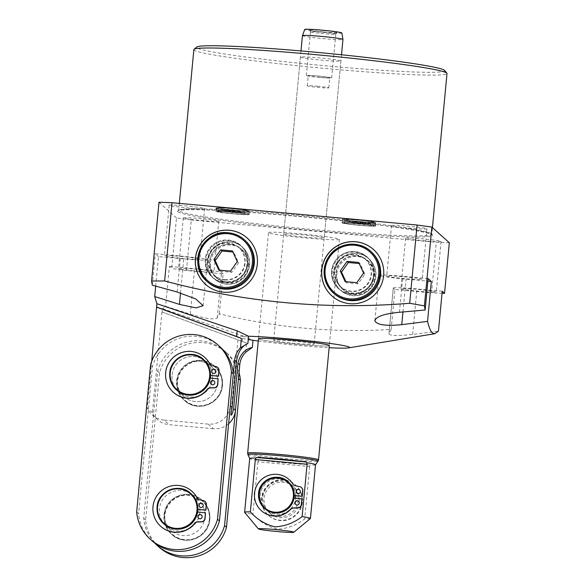 <?xml version="1.0" encoding="UTF-8"?>
<svg xmlns="http://www.w3.org/2000/svg" width="586" height="586" viewBox="0 0 586 586"><rect width="100%" height="100%" fill="white"/><g stroke="black" fill="none" stroke-linecap="round" stroke-linejoin="round"><path stroke-width="0.44" stroke-dasharray="2.93 2.2" d="M283.727 234.158A20.342 1.026 -174.6 0 0 304.537 237.088A20.342 1.026 -174.6 0 0 324.19 237.916A20.342 1.026 -174.6 0 0 324.153 237.843A20.342 1.026 -174.6 0 0 303.343 234.913A20.342 1.026 -174.6 0 0 283.69 234.085A20.342 1.026 -174.6 0 0 283.727 234.158M300.457 57.186A20.342 1.026 -174.6 0 0 321.26 60.116A20.342 1.026 -174.6 0 0 340.92 60.944A20.342 1.026 -174.6 0 0 340.876 60.871A20.342 1.026 -174.6 0 0 320.073 57.941A20.342 1.026 -174.6 0 0 300.42 57.113A20.342 1.026 -174.6 0 0 300.457 57.186M258.536 338.964A35.6 1.795 -174.6 0 0 294.941 344.085A35.6 1.795 -174.6 0 0 329.339 345.535A35.6 1.795 -174.6 0 1 296.15 344.194A35.6 1.795 -174.6 0 1 258.463 338.833L268.498 232.649A35.6 1.795 -174.6 0 0 268.571 232.781A35.6 1.795 -174.6 0 0 304.976 237.901A35.6 1.795 -174.6 0 0 339.382 239.352A35.6 1.795 -174.6 0 0 339.309 239.22A35.6 1.795 -174.6 0 0 302.903 234.1A35.6 1.795 -174.6 0 0 268.498 232.649M248.574 336.261A55.941 2.82 -174.6 0 0 238.209 336.921A55.941 2.82 -174.6 0 0 238.326 337.118A55.941 2.82 -174.6 0 0 248.266 339.506M217.64 383.2A20.342 20.268 -48.1 0 0 190.054 362.47A20.342 20.268 -48.1 0 0 183.85 396.51A20.342 20.268 -48.1 0 0 217.64 383.2A20.342 20.268 -48.1 0 0 190.054 362.47A20.342 20.268 -48.1 0 0 183.85 396.51A20.342 20.268 -48.1 0 0 217.64 383.2M172.086 374.923A20.342 20.268 131.9 0 1 205.876 361.621A20.342 20.268 131.9 0 1 199.672 395.66A20.342 20.268 131.9 0 1 172.086 374.923A20.342 20.268 131.9 0 1 205.876 361.621A20.342 20.268 131.9 0 1 199.672 395.66A20.342 20.268 131.9 0 1 172.086 374.923M375.707 223.698A16.782 0.85 5.4 0 1 375.743 223.757A16.782 0.85 5.4 0 1 359.526 223.076A16.782 0.85 5.4 0 1 342.363 220.658A16.782 0.85 5.4 0 1 342.327 220.6A16.782 0.85 5.4 0 1 358.544 221.281A16.782 0.85 5.4 0 1 375.707 223.698M371.575 225.617A12.841 0.645 5.4 0 1 359.628 225.178A12.841 0.645 5.4 0 1 346.062 223.288A12.841 0.645 5.4 0 1 358.009 223.727A12.841 0.645 5.4 0 1 371.575 225.617M342.48 219.398A16.782 0.85 -174.6 0 0 359.643 221.808A16.782 0.85 -174.6 0 0 375.86 222.49A16.782 0.85 -174.6 0 0 375.831 222.431A16.782 0.85 -174.6 0 0 358.661 220.014A16.782 0.85 -174.6 0 0 342.444 219.332A16.782 0.85 -174.6 0 0 342.48 219.398M249.394 212.198A16.782 0.85 -174.6 0 0 232.224 209.781A16.782 0.85 -174.6 0 0 216.007 209.099A16.782 0.85 -174.6 0 0 216.044 209.158A16.782 0.85 -174.6 0 0 233.206 211.575A16.782 0.85 -174.6 0 0 249.424 212.257A16.782 0.85 -174.6 0 0 249.394 212.198M245.263 214.11A12.841 0.645 -174.6 0 0 231.69 212.227A12.841 0.645 -174.6 0 0 219.743 211.788A12.841 0.645 -174.6 0 0 233.309 213.678A12.841 0.645 -174.6 0 0 245.263 214.11M249.511 210.931A16.782 0.85 5.4 0 1 249.541 210.989A16.782 0.85 5.4 0 1 233.323 210.308A16.782 0.85 5.4 0 1 216.161 207.891A16.782 0.85 5.4 0 1 216.131 207.832A16.782 0.85 5.4 0 1 232.349 208.513A16.782 0.85 5.4 0 1 249.511 210.931M373.831 274.709A21.184 21.103 -48.1 0 0 345.103 253.115A21.184 21.103 -48.1 0 0 338.642 288.561A21.184 21.103 -48.1 0 0 373.831 274.709M333.808 272.739A21.184 21.103 131.9 0 1 368.997 258.88A21.184 21.103 131.9 0 1 362.536 294.326A21.184 21.103 131.9 0 1 333.808 272.739M373.802 276.38A19.067 19.001 -48.1 0 0 347.945 256.939A19.067 19.001 -48.1 0 0 342.129 288.854A19.067 19.001 -48.1 0 0 373.802 276.38M336.869 273.787A19.067 19.001 131.9 0 1 368.55 261.319A19.067 19.001 131.9 0 1 362.734 293.227A19.067 19.001 131.9 0 1 336.869 273.787M373.993 274.717A21.36 21.279 131.9 0 1 350.765 294.018A21.36 21.279 131.9 0 1 331.551 270.849A21.36 21.279 131.9 0 1 354.779 251.548A21.36 21.279 131.9 0 1 373.993 274.717M373.524 249.555A31.146 31.036 131.9 0 1 373.568 249.592A31.146 31.036 131.9 0 1 364.067 301.717A31.146 31.036 131.9 0 1 331.976 295.974A31.146 31.036 131.9 0 1 331.94 295.937M247.512 263.209A21.184 21.103 -48.1 0 0 218.783 241.615A21.184 21.103 -48.1 0 0 212.322 277.061A21.184 21.103 -48.1 0 0 247.512 263.209M249.585 265.07A21.184 21.103 -48.1 0 0 220.856 243.476A21.184 21.103 -48.1 0 0 214.395 278.921A21.184 21.103 -48.1 0 0 249.585 265.07M209.59 261.422A19.067 19.001 131.9 0 1 241.271 248.955A19.067 19.001 131.9 0 1 235.455 280.862A19.067 19.001 131.9 0 1 209.59 261.422M248.449 265.736A19.067 19.001 -48.1 0 0 222.585 246.303A19.067 19.001 -48.1 0 0 216.769 278.211A19.067 19.001 -48.1 0 0 248.449 265.736M247.673 263.217A21.36 21.279 -48.1 0 0 228.459 240.048A21.36 21.279 -48.1 0 0 205.232 259.349A21.36 21.279 -48.1 0 0 224.445 282.518A21.36 21.279 -48.1 0 0 247.673 263.217M205.62 284.437A31.146 31.036 -48.1 0 0 205.664 284.474A31.146 31.036 -48.1 0 0 257.401 264.103A31.146 31.036 -48.1 0 0 247.248 238.092A31.146 31.036 -48.1 0 0 247.211 238.055M428.117 278.577L402.853 276.277A25.425 1.282 -174.6 0 0 379.142 275.325A25.425 1.282 -174.6 0 0 379.193 275.42A25.425 1.282 -174.6 0 0 406.061 279.156L427.875 281.141M386.775 276.109A17.8 0.901 -174.6 0 0 404.977 278.665A17.8 0.901 -174.6 0 0 422.176 279.39A17.8 0.901 -174.6 0 0 422.14 279.324A17.8 0.901 -174.6 0 0 403.937 276.768A17.8 0.901 -174.6 0 0 386.738 276.043A17.8 0.901 -174.6 0 0 386.775 276.109M426.923 228.767A17.8 0.901 5.4 0 1 426.96 228.826A17.8 0.901 5.4 0 1 409.76 228.108A17.8 0.901 5.4 0 1 391.551 225.544A17.8 0.901 5.4 0 1 391.521 225.478A17.8 0.901 5.4 0 1 408.72 226.203A17.8 0.901 5.4 0 1 426.923 228.767M400.883 288.759A17.8 0.901 -174.6 0 0 419.085 291.323A17.8 0.901 -174.6 0 0 436.292 292.04A17.8 0.901 -174.6 0 0 436.255 291.982A17.8 0.901 -174.6 0 0 418.052 289.418A17.8 0.901 -174.6 0 0 400.846 288.693A17.8 0.901 -174.6 0 0 400.883 288.759M441.031 241.417A17.8 0.901 5.4 0 1 441.068 241.483A17.8 0.901 5.4 0 1 423.868 240.758A17.8 0.901 5.4 0 1 405.666 238.194A17.8 0.901 5.4 0 1 405.629 238.128A17.8 0.901 5.4 0 1 422.828 238.854A17.8 0.901 5.4 0 1 441.031 241.417M444.576 70.423A124.591 6.292 5.4 0 1 327.435 65.976A124.591 6.292 5.4 0 1 196.881 47.759A124.591 6.292 5.4 0 1 196.815 47.005M193.863 49.59A127.133 6.417 -174.6 0 0 194.113 50.052A127.133 6.417 -174.6 0 0 324.139 68.35A127.133 6.417 -174.6 0 0 447.001 73.521M199.826 259.085A17.8 0.901 5.4 0 1 199.863 259.151A17.8 0.901 5.4 0 1 182.664 258.426A17.8 0.901 5.4 0 1 164.454 255.862A17.8 0.901 5.4 0 1 164.424 255.796A17.8 0.901 5.4 0 1 181.623 256.522A17.8 0.901 5.4 0 1 199.826 259.085M204.602 208.521A17.8 0.901 5.4 0 1 204.639 208.587A17.8 0.901 5.4 0 1 187.439 207.862A17.8 0.901 5.4 0 1 169.237 205.298A17.8 0.901 5.4 0 1 169.2 205.239A17.8 0.901 5.4 0 1 186.399 205.957A17.8 0.901 5.4 0 1 204.602 208.521M213.934 271.736A17.8 0.901 5.4 0 1 213.971 271.801A17.8 0.901 5.4 0 1 196.771 271.076A17.8 0.901 5.4 0 1 178.569 268.513A17.8 0.901 5.4 0 1 178.532 268.454A17.8 0.901 5.4 0 1 195.731 269.172A17.8 0.901 5.4 0 1 213.934 271.736M218.717 221.171A17.8 0.901 5.4 0 1 218.754 221.237A17.8 0.901 5.4 0 1 201.547 220.512A17.8 0.901 5.4 0 1 183.345 217.955A17.8 0.901 5.4 0 1 183.308 217.889A17.8 0.901 5.4 0 1 200.515 218.615A17.8 0.901 5.4 0 1 218.717 221.171M228.628 423.715A20.342 20.268 131.9 0 1 213.341 428.71L208.206 424.11A20.342 20.268 -48.1 0 0 230.32 405.812M242.223 341.543L242.758 335.873L162.512 308.727L162.197 312.052L246.523 343L245.637 352.325M242.758 335.873L253.027 340.254M258.258 341.001A55.941 2.82 -174.6 0 0 329.134 347.703M442.232 291.235L416.968 288.935A25.425 1.282 -174.6 0 0 393.257 287.975L388.921 333.822L391.133 329.442C332.943 332.973 275.676 327.757 219.34 313.803L217.216 317.92C214.425 319.919 205.474 318.674 190.347 314.184L165.611 306.324L162.512 308.727M393.257 287.975A25.425 1.282 -174.6 0 0 393.309 288.07L389.001 333.566C389.243 335.837 397.132 336.122 412.669 334.423L438.453 331.171M219.34 313.803L223.12 273.867L186.487 270.527L191.263 219.962L176.489 217.911L171.713 268.476L169.383 266.388L165.611 306.324M159.011 202.236L176.489 217.911M449.33 242.75L436.321 242.282L431.538 292.839L442.042 293.227M191.263 219.962L436.321 242.282M391.133 329.442L394.913 289.506L431.538 292.839M162.197 312.052L246.523 343M213.341 428.71L169.127 424.682A20.342 20.268 131.9 0 1 152.426 412.639L161.956 311.833M152.426 412.639L147.298 408.039A20.342 20.268 -48.1 0 0 163.999 420.081L169.127 424.682M151.715 361.284L147.298 408.039M155.693 286.129L158.484 256.609L183.748 258.909A25.425 1.282 -174.6 0 0 207.459 259.869A25.425 1.282 -174.6 0 0 180.539 256.038L155.275 253.738L158.484 256.609M152.301 285.17L155.275 253.738M186.487 270.527L171.713 268.476M223.12 273.867L221.515 272.424A25.425 1.282 -174.6 0 0 194.647 268.688L169.383 266.388M393.309 288.07L394.913 289.506M208.206 424.11L163.999 420.081M375.611 224.709A16.782 0.85 5.4 0 1 375.648 224.768A16.782 0.85 5.4 0 1 359.43 224.086A16.782 0.85 5.4 0 1 342.268 221.669A16.782 0.85 5.4 0 1 342.231 221.611A16.782 0.85 5.4 0 1 358.449 222.292A16.782 0.85 5.4 0 1 375.611 224.709M342.143 222.936A16.782 0.85 -174.6 0 0 359.306 225.346A16.782 0.85 -174.6 0 0 375.523 226.035A16.782 0.85 -174.6 0 0 375.494 225.969A16.782 0.85 -174.6 0 0 358.332 223.559A16.782 0.85 -174.6 0 0 342.114 222.87A16.782 0.85 -174.6 0 0 342.143 222.936M374.227 225.859A15.507 0.784 5.4 0 1 359.797 225.332A15.507 0.784 5.4 0 1 343.411 223.054A15.507 0.784 5.4 0 1 357.841 223.574A15.507 0.784 5.4 0 1 374.227 225.859M215.948 210.169A16.782 0.85 -174.6 0 0 233.111 212.586A16.782 0.85 -174.6 0 0 249.328 213.267A16.782 0.85 -174.6 0 0 249.299 213.209A16.782 0.85 -174.6 0 0 232.129 210.792A16.782 0.85 -174.6 0 0 215.912 210.11A16.782 0.85 -174.6 0 0 215.948 210.169M249.175 214.469A16.782 0.85 5.4 0 1 249.211 214.535A16.782 0.85 5.4 0 1 232.994 213.846A16.782 0.85 5.4 0 1 215.831 211.436A16.782 0.85 5.4 0 1 215.795 211.37A16.782 0.85 5.4 0 1 232.012 212.059A16.782 0.85 5.4 0 1 249.175 214.469M217.091 211.546A15.507 0.784 5.4 0 1 231.521 212.073A15.507 0.784 5.4 0 1 247.915 214.351A15.507 0.784 5.4 0 1 233.477 213.831A15.507 0.784 5.4 0 1 217.091 211.546M341.85 32.955A18.635 0.938 5.4 0 1 324.476 32.274A18.635 0.938 5.4 0 1 304.742 29.454M302.449 35.621A20.342 1.026 -174.6 0 0 323.985 38.691A20.342 1.026 -174.6 0 0 342.949 39.452M319.678 77.337A10.804 0.542 -174.6 0 0 329.757 77.74A10.804 0.542 -174.6 0 0 318.315 76.114A10.804 0.542 -174.6 0 0 308.236 75.711A10.804 0.542 -174.6 0 0 319.678 77.337M317.356 86.223A10.804 0.542 5.4 0 1 328.797 87.856A10.804 0.542 5.4 0 1 318.718 87.446A10.804 0.542 5.4 0 1 307.284 85.82A10.804 0.542 5.4 0 1 317.356 86.223M322.329 32.274A12.716 0.645 5.4 0 1 335.785 34.186A12.716 0.645 5.4 0 1 335.778 34.208A12.716 0.645 5.4 0 1 323.933 33.71A12.716 0.645 5.4 0 1 310.477 31.812A12.716 0.645 5.4 0 1 310.47 31.791A12.716 0.645 5.4 0 1 322.329 32.274M318.191 76.004A12.716 0.645 5.4 0 1 331.654 77.923A12.716 0.645 5.4 0 1 319.795 77.44A12.716 0.645 5.4 0 1 306.339 75.528A12.716 0.645 5.4 0 1 318.191 76.004M324.161 31.996A13.742 0.696 -174.6 0 0 336.972 32.53A13.742 0.696 -174.6 0 0 322.432 30.443A13.742 0.696 -174.6 0 0 309.62 29.945A13.742 0.696 -174.6 0 0 324.161 31.996M295.183 343.33A20.342 1.026 5.4 0 1 273.655 340.268A20.342 1.026 5.4 0 1 292.619 341.03A20.342 1.026 5.4 0 1 314.155 344.099A20.342 1.026 5.4 0 1 295.183 343.33M288.363 481.97A17.8 17.734 -48.1 0 0 258.792 493.61A17.8 17.734 -48.1 0 0 264.594 508.472M296.875 493.141A2.161 2.154 -48.1 0 0 300.545 491.8A2.161 2.154 -48.1 0 0 299.761 489.925M295.805 504.517A2.161 2.154 -48.1 0 0 299.468 503.176A2.161 2.154 -48.1 0 0 298.684 501.308M302.413 502.195A20.342 20.268 131.9 0 1 268.622 515.497A20.342 20.268 131.9 0 1 274.827 481.458A20.342 20.268 131.9 0 1 302.413 502.195M301.98 501.806A20.342 20.268 131.9 0 1 268.19 515.109A20.342 20.268 131.9 0 1 274.395 481.069A20.342 20.268 131.9 0 1 301.98 501.806M295.674 495.741A17.8 17.734 -48.1 0 0 271.465 479.978A17.8 17.734 -48.1 0 0 266.037 509.769A17.8 17.734 -48.1 0 0 295.586 498.312M294.165 498.188A17.8 17.734 131.9 0 1 264.755 508.619A17.8 17.734 131.9 0 1 270.183 478.828A17.8 17.734 131.9 0 1 294.399 495.624M299.453 501.572A17.8 17.734 131.9 0 1 269.89 513.219A17.8 17.734 131.9 0 1 275.317 483.435A17.8 17.734 131.9 0 1 299.453 501.572M298.171 500.422A17.8 17.734 131.9 0 1 268.608 512.069A17.8 17.734 131.9 0 1 274.036 482.285A17.8 17.734 131.9 0 1 298.171 500.422M284.774 462.896A33.395 1.685 5.4 0 1 259.452 460.025L308.712 464.515A33.395 1.685 5.4 0 1 284.774 462.896M258.529 460.464L257.877 461.819L309.65 466.537L308.712 464.515L259.452 460.025L258.529 460.464A33.058 1.67 5.4 0 1 249.717 458.53A33.058 1.67 5.4 0 1 249.709 458.479M310.39 518.551A33.058 1.67 5.4 0 1 304.705 518.866C296.633 525.159 287.609 528.587 277.618 529.151C267.853 526.748 259.62 521.745 252.925 514.156A33.058 1.67 5.4 0 1 244.655 512.34M302.032 499.03L293.388 498.247A17.038 16.972 131.9 0 1 265.268 508.047A17.038 16.972 131.9 0 1 264 484.029A17.038 16.972 131.9 0 1 293.637 495.558L294.238 495.61M257.877 461.819L252.925 514.156M309.65 466.537L304.705 518.866M315.524 464.705A33.058 1.67 5.4 0 1 315.502 464.749A33.058 1.67 5.4 0 1 309.342 465.094M289.308 479.729A20.847 20.774 -48.1 0 0 259.92 481.377A20.847 20.774 -48.1 0 0 261.466 510.772M301.556 487.669A3.816 3.802 -48.1 0 0 299.798 486.776L295.498 485.889A3.816 3.802 131.9 0 1 293.659 484.922M293.989 498.166L293.388 498.247M293.227 498.1A17.038 16.972 131.9 0 1 265.106 507.901A17.038 16.972 131.9 0 1 263.839 483.89A17.038 16.972 131.9 0 1 293.476 495.412L293.637 495.558M293.476 495.412L294.238 495.485M199.716 506.971A2.161 2.154 -48.1 0 0 203.379 505.63A2.161 2.154 -48.1 0 0 202.595 503.755M198.639 518.346A2.161 2.154 -48.1 0 0 202.309 517.006A2.161 2.154 -48.1 0 0 201.518 515.131M209.422 519.152A22.883 22.803 131.9 0 1 171.412 534.117A22.883 22.803 131.9 0 1 178.386 495.822A22.883 22.803 131.9 0 1 209.422 519.152M164.549 513.512A20.342 20.268 -48.1 0 0 192.135 534.249A20.342 20.268 -48.1 0 0 198.339 500.21A20.342 20.268 -48.1 0 0 164.549 513.512M199.841 512.596A20.342 20.268 131.9 0 1 166.05 525.898A20.342 20.268 131.9 0 1 172.255 491.859A20.342 20.268 131.9 0 1 199.841 512.596M212.381 372.974A2.161 2.154 -48.1 0 0 216.051 371.641A2.161 2.154 -48.1 0 0 215.26 369.766M211.304 384.357A2.161 2.154 -48.1 0 0 214.974 383.017A2.161 2.154 -48.1 0 0 214.183 381.142M222.087 385.156A22.883 22.803 131.9 0 1 184.077 400.128A22.883 22.803 131.9 0 1 191.058 361.833A22.883 22.803 131.9 0 1 222.087 385.156M176.635 390.042A20.342 20.268 131.9 0 1 182.839 356.002A20.342 20.268 131.9 0 1 203.796 359.745M218.292 378.937L210.249 378.073M163.97 524.03A20.342 20.268 131.9 0 1 170.167 489.991A20.342 20.268 131.9 0 1 191.124 493.742M205.62 512.926L197.585 512.069M204.778 357.46A23.455 23.374 -48.1 0 0 171.72 359.321A23.455 23.374 -48.1 0 0 173.463 392.386M217.816 367.569A3.816 3.802 -48.1 0 0 216.058 366.682L212.447 365.935A3.816 3.802 131.9 0 1 210.601 364.968M192.113 491.449A23.455 23.374 -48.1 0 0 159.055 493.309A23.455 23.374 -48.1 0 0 160.791 526.382M205.151 501.565A3.816 3.802 -48.1 0 0 203.386 500.671L199.782 499.924A3.816 3.802 131.9 0 1 197.936 498.964M239.029 372.557A41.32 41.167 -48.1 0 0 159.553 372.864L145.643 519.943A41.32 41.167 -48.1 0 0 159.165 547.214M136.67 511.893L138.589 513.622A41.32 41.167 -48.1 0 0 152.104 540.885M219.823 346.634A41.32 41.167 -48.1 0 0 152.492 366.536L138.589 513.622M150.573 364.807L152.492 366.536M238.465 378.497A41.32 41.167 -48.1 0 0 157.627 371.136L143.724 518.222A41.32 41.167 -48.1 0 0 154.77 543.076M143.724 518.222L145.643 519.943M157.627 371.136L159.553 372.864M339.536 263.781A18.642 18.576 131.9 0 1 365.474 259.298A18.642 18.576 131.9 0 1 369.861 285.236A18.642 18.576 131.9 0 1 343.916 289.718A18.642 18.576 131.9 0 1 339.536 263.781M371.766 286.554A21.184 21.103 -48.1 0 0 368.675 258.594A21.184 21.103 -48.1 0 0 337.302 262.176A21.184 21.103 -48.1 0 0 340.393 290.136A21.184 21.103 -48.1 0 0 371.766 286.554M370.513 285.433A21.184 21.103 -48.1 0 0 367.422 257.466A21.184 21.103 -48.1 0 0 336.049 261.048A21.184 21.103 -48.1 0 0 339.14 289.015A21.184 21.103 -48.1 0 0 370.513 285.433M338.115 262.477A18.437 18.371 -48.1 0 0 340.803 286.81A18.437 18.371 -48.1 0 0 368.103 283.697A18.437 18.371 -48.1 0 0 365.415 259.364A18.437 18.371 -48.1 0 0 338.115 262.477M337.778 262.176A18.437 18.371 131.9 0 1 365.078 259.056A18.437 18.371 131.9 0 1 367.766 283.39A18.437 18.371 131.9 0 1 340.466 286.51A18.437 18.371 131.9 0 1 337.778 262.176M371.443 251.958A27.967 27.872 -48.1 0 0 330.021 256.69A27.967 27.872 -48.1 0 0 334.101 293.608M345.923 281.676L346.414 282.752L358.083 283.814L364.873 274.233L359.994 263.59L359.203 263.517M359.994 263.59L358.713 262.44M364.873 274.233L363.591 273.083M358.083 283.814L356.801 282.664M346.414 282.752L345.132 281.602M226.628 281.544A18.642 18.576 131.9 0 1 209.861 261.319A18.642 18.576 131.9 0 1 230.13 244.472A18.642 18.576 131.9 0 1 246.896 264.696A18.642 18.576 131.9 0 1 226.628 281.544M230.21 241.798A21.184 21.103 -48.1 0 0 214.08 278.636A21.184 21.103 -48.1 0 0 247.578 271.296A21.184 21.103 -48.1 0 0 230.21 241.798M228.958 240.678A21.184 21.103 -48.1 0 0 212.821 277.508A21.184 21.103 -48.1 0 0 246.325 270.168A21.184 21.103 -48.1 0 0 228.958 240.678M225.061 279.91A18.437 18.371 -48.1 0 0 239.095 247.856A18.437 18.371 -48.1 0 0 209.942 254.251A18.437 18.371 -48.1 0 0 225.061 279.91M224.724 279.61A18.437 18.371 131.9 0 1 209.605 253.943A18.437 18.371 131.9 0 1 238.758 247.556A18.437 18.371 131.9 0 1 224.724 279.61M245.124 240.458A27.967 27.872 -48.1 0 0 200.895 250.149A27.967 27.872 -48.1 0 0 207.781 282.108M219.604 270.175L220.094 271.252L218.812 270.102M220.094 271.252L231.763 272.314L238.553 262.733L233.675 252.09L232.891 252.017M233.675 252.09L232.393 250.94M238.553 262.733L237.271 261.583M231.763 272.314L230.481 271.164M374.564 222.314A15.507 0.784 5.4 0 1 360.134 221.794A15.507 0.784 5.4 0 1 343.74 219.508A15.507 0.784 5.4 0 1 358.178 220.036A15.507 0.784 5.4 0 1 374.564 222.314M370.088 223.823A11.185 0.564 5.4 0 1 370.11 223.859A11.185 0.564 5.4 0 1 359.299 223.405A11.185 0.564 5.4 0 1 347.857 221.801A11.185 0.564 5.4 0 1 347.835 221.757A11.185 0.564 5.4 0 1 358.647 222.211A11.185 0.564 5.4 0 1 370.088 223.823M347.879 221.545A11.185 0.564 5.4 0 1 347.857 221.501A11.185 0.564 5.4 0 1 358.669 221.962A11.185 0.564 5.4 0 1 370.118 223.566A11.185 0.564 5.4 0 1 370.14 223.61A11.185 0.564 5.4 0 1 359.328 223.156A11.185 0.564 5.4 0 1 347.879 221.545M371.912 222.072A12.841 0.645 5.4 0 1 359.965 221.64A12.841 0.645 5.4 0 1 346.399 219.75A12.841 0.645 5.4 0 1 358.346 220.19A12.841 0.645 5.4 0 1 371.912 222.072M248.244 210.814A15.507 0.784 -174.6 0 0 231.858 208.535A15.507 0.784 -174.6 0 0 217.428 208.008A15.507 0.784 -174.6 0 0 233.814 210.286A15.507 0.784 -174.6 0 0 248.244 210.814M243.776 212.322A11.185 0.564 -174.6 0 0 232.334 210.711A11.185 0.564 -174.6 0 0 221.523 210.257A11.185 0.564 -174.6 0 0 221.545 210.293A11.185 0.564 -174.6 0 0 232.986 211.905A11.185 0.564 -174.6 0 0 243.798 212.359A11.185 0.564 -174.6 0 0 243.776 212.322M221.567 210.044A11.185 0.564 -174.6 0 0 233.008 211.656A11.185 0.564 -174.6 0 0 243.82 212.11A11.185 0.564 -174.6 0 0 243.798 212.066A11.185 0.564 -174.6 0 0 232.356 210.455A11.185 0.564 -174.6 0 0 221.545 210A11.185 0.564 -174.6 0 0 221.567 210.044M245.593 210.572A12.841 0.645 -174.6 0 0 232.027 208.689A12.841 0.645 -174.6 0 0 220.08 208.25A12.841 0.645 -174.6 0 0 233.646 210.14A12.841 0.645 -174.6 0 0 245.593 210.572M399.454 312.257L402.853 276.277M431.545 233.851A127.133 6.417 5.4 0 1 431.801 234.312A127.133 6.417 5.4 0 1 308.939 229.141A127.133 6.417 5.4 0 1 178.913 210.843A127.133 6.417 5.4 0 1 178.664 210.381A127.133 6.417 5.4 0 1 301.519 215.553A127.133 6.417 5.4 0 1 431.545 233.851M177.807 211.766A128.151 6.468 -174.6 0 0 313.217 230.606A128.151 6.468 -174.6 0 0 432.461 234.949A128.151 6.468 -174.6 0 0 297.051 216.109A128.151 6.468 -174.6 0 0 177.807 211.766M180.525 292.963L183.748 258.909M177.14 292.011L180.539 256.038M190.347 314.184L194.647 268.688M217.216 317.92L221.515 272.424M412.669 334.423L416.968 288.935M402.963 311.979L406.061 279.156M247.885 454.538A35.255 1.78 -174.6 0 0 285.199 459.79A35.255 1.78 -174.6 0 0 318.052 461.167M318.535 459.885A35.6 1.795 5.4 0 1 285.338 458.552A35.6 1.795 5.4 0 1 247.651 453.183M164.336 515.358A22.883 22.803 -48.1 0 0 195.372 538.681A22.883 22.803 -48.1 0 0 202.346 500.385A22.883 22.803 -48.1 0 0 164.336 515.358M209.334 519.482A22.378 22.297 131.9 0 1 185 539.706A22.378 22.297 131.9 0 1 164.871 515.431A22.378 22.297 131.9 0 1 189.205 495.207A22.378 22.297 131.9 0 1 209.334 519.482M177.001 381.361A22.883 22.803 -48.1 0 0 208.037 404.692A22.883 22.803 -48.1 0 0 215.018 366.397A22.883 22.803 -48.1 0 0 177.001 381.361M221.999 385.485A22.378 22.297 131.9 0 1 197.665 405.71A22.378 22.297 131.9 0 1 177.536 381.435A22.378 22.297 131.9 0 1 201.87 361.218A22.378 22.297 131.9 0 1 221.999 385.485M340.92 60.944L324.19 237.916M339.382 239.352L329.339 345.535M230.891 414.383L238.209 336.921M205.876 361.621L211.011 366.221L205.876 361.621M342.444 219.332L342.327 220.6C341.814 218.439 345.41 219.223 359.225 220.131L370.015 221.376L375.296 222.636L375.743 223.757L375.86 222.49M370.63 225.2L370.14 223.61L371.275 222.233C370.425 222.753 347.754 220.607 347 219.94L347.835 221.757L346.7 223.134C347.564 222.614 370.235 224.76 370.975 225.427L370.63 225.2M216.131 207.832L216.007 209.099C218.336 207.371 212.989 207.664 225.918 208.052L243.732 209.876L248.977 211.136L249.424 212.257L249.541 210.989M221.523 210.257L220.38 211.634C221.23 211.114 243.901 213.253 244.655 213.927L243.82 212.11L244.955 210.733C244.091 211.253 221.42 209.107 220.68 208.44L221.523 210.257M368.997 258.88L366.924 257.02M368.55 261.319L367.59 260.455M242.685 247.38L240.604 245.519M242.23 249.812L241.271 248.955M374.879 320.447L379.142 275.325M426.96 228.826L422.176 279.39M441.068 241.483L436.292 292.04M179.323 203.379L178.488 210.762C177.668 203.298 431.706 227.068 431.882 234.7L432.431 227.602M204.639 208.587L199.863 259.151M218.754 221.237L213.971 271.801M183.308 217.889L178.532 268.454M169.2 205.239L164.424 255.796M405.629 238.128L400.846 288.693M391.521 225.478L386.738 276.043M203.122 305.716L207.459 259.869M216.769 278.211L215.809 277.346M214.395 278.921L212.322 277.061M343.088 289.711L342.129 288.854M340.715 290.422L338.642 288.561M157.458 419.605L152.331 415.005M178.715 391.909L183.85 396.51L178.715 391.909M300.42 57.113L283.69 234.085M375.523 226.035L375.648 224.768C373.319 226.496 378.666 226.203 365.737 225.808L347.923 223.984L342.678 222.731L342.231 221.611L342.114 222.87M249.211 214.535L249.328 213.267C249.848 215.428 246.245 214.644 232.43 213.736L221.64 212.491L216.366 211.231L215.912 210.11L215.795 211.37M328.797 87.856L329.757 77.74M331.654 77.923L335.785 34.186M335.778 34.208L336.972 32.53M300.999 50.938L273.655 340.268M268.622 515.497L268.19 515.109M266.037 509.769L264.755 508.619M269.89 513.219L268.608 512.069M293.652 486.71L292.37 485.56M289.806 483.26L288.524 482.11M295.784 485.208L295.351 484.82M341.506 54.762L314.155 344.099M310.477 31.812L309.62 29.945M306.339 75.528L310.47 31.791M307.284 85.82L308.236 75.711M201.965 500.041L202.346 500.385C207.854 505.572 210.345 511.937 209.81 519.496C209.004 537.538 184.597 547.148 171.793 534.461L171.412 534.117M171.185 530.498L166.05 525.898M214.63 366.052L215.018 366.397C220.519 371.575 223.01 377.948 222.475 385.507C221.676 403.549 197.262 413.159 184.458 400.472L184.077 400.128M224.951 351.234L226.877 352.955M198.339 500.21L193.212 495.61M368.675 258.594L367.422 257.466M340.393 290.136L339.14 289.015M214.08 278.636L212.821 277.508M242.362 247.094L241.11 245.966"/><path stroke-width="0.88" d="M315.524 464.727L318.052 461.167A35.255 1.78 -174.6 0 0 280.753 455.805A35.255 1.78 -174.6 0 0 247.885 454.538L247.651 453.183A35.6 1.795 5.4 0 1 280.848 454.524A35.6 1.795 5.4 0 1 318.535 459.885L329.339 345.535A35.6 1.795 -174.6 0 0 329.273 345.403A35.6 1.795 -174.6 0 0 292.861 340.283A35.6 1.795 -174.6 0 0 258.463 338.833A35.6 1.795 -174.6 0 0 258.536 338.964M329.134 347.703A55.941 2.82 -174.6 0 0 348.545 347.879A55.941 2.82 -174.6 0 0 349.483 347.242A55.941 2.82 -174.6 0 0 309.196 340.898A55.941 2.82 -174.6 0 0 248.574 336.261L247.893 343.433C241.6 346.194 237.791 352.333 236.451 361.848L232.144 407.358L230.891 414.383M321.743 269.897A31.146 31.036 131.9 0 1 373.487 249.519A31.146 31.036 131.9 0 1 363.987 301.644A31.146 31.036 131.9 0 1 321.743 269.897M331.94 295.937A31.146 31.036 131.9 0 1 341.455 243.864A31.146 31.036 131.9 0 1 373.524 249.555M257.32 264.03A31.146 31.036 -48.1 0 0 215.077 232.276A31.146 31.036 -48.1 0 0 205.583 284.4A31.146 31.036 -48.1 0 0 257.32 264.03M247.211 238.055A31.146 31.036 -48.1 0 0 195.504 258.463A31.146 31.036 -48.1 0 0 205.62 284.437M348.545 347.879L434.775 333.72L432.373 332.929C430.571 331.149 428.967 327.303 427.553 321.392L401.762 324.651C386.057 326.175 377.098 324.93 374.894 320.908L374.879 320.447M374.894 320.908C375.685 316.674 383.867 313.788 399.454 312.257L425.15 310.009L428.117 278.577L431.325 281.456L427.553 321.392M194.054 49.283L196.815 47.005A124.591 6.292 5.4 0 1 320.168 52.667A124.591 6.292 5.4 0 1 444.459 70.298A124.591 6.292 5.4 0 1 444.576 70.423L446.869 73.184A127.133 6.417 -174.6 0 0 446.744 73.06A127.133 6.417 -174.6 0 0 319.919 55.062A127.133 6.417 -174.6 0 0 194.054 49.283A127.133 6.417 -174.6 0 0 193.863 49.59L179.323 203.379M424.411 305.87L409.68 303.27L417.078 225.024L431.853 227.082L424.411 305.87L425.15 310.009M164.629 280.958L151.562 281.031L159.011 202.236L172.028 202.712L164.629 280.958C245.051 302.53 326.739 309.972 409.68 303.27M248.574 336.261L237.147 330.841L156.901 303.695L154.704 296.545L179.441 304.405L196.039 307.877L203.122 305.716L195.702 298.897L177.14 292.011L152.301 285.17L151.562 281.031M247.893 343.433L240.509 347.725A20.342 20.268 -48.1 0 0 234.634 360.214L230.327 405.724L232.144 407.358M230.965 414.947C231.558 415.686 232.452 413.606 233.646 408.698L237.945 363.188C240.055 354.405 244.86 349.153 252.346 347.425L245.637 352.325A20.342 20.268 131.9 0 0 239.762 364.822L237.945 363.188M233.646 408.698L235.462 410.325L239.762 364.822M235.462 410.325A20.342 20.268 131.9 0 1 228.628 423.715M248.266 339.506A55.941 2.82 -174.6 0 0 253.027 340.254L252.346 347.425M253.027 340.254A55.941 2.82 -174.6 0 0 258.258 341.001M434.775 333.72L438.453 331.171L442.232 291.235L444.554 293.315L449.33 242.75L431.853 227.082M417.078 225.024L172.028 202.712M237.147 330.841L236.612 336.51L156.587 307.02L151.715 361.284M156.587 307.02L156.901 303.695M154.704 296.545L155.693 286.129M432.431 227.602L447.001 73.521A127.133 6.417 -174.6 0 0 446.869 73.184M442.042 293.227L444.554 293.315M427.875 281.141L431.325 281.456M236.612 336.51L241.388 338.4L240.509 347.725M156.828 307.232L241.388 338.4M302.449 35.607L304.742 29.454A18.635 0.938 5.4 0 1 322.124 30.164A18.635 0.938 5.4 0 1 341.85 32.955L342.949 39.438A20.342 1.026 -174.6 0 0 342.949 39.438A20.342 1.026 -174.6 0 0 321.414 36.391A20.342 1.026 -174.6 0 0 302.449 35.607A20.342 1.026 -174.6 0 0 302.449 35.621L300.999 50.938M258.558 493.39A17.8 17.734 131.9 0 1 288.122 481.751C278.167 471.884 259.18 479.355 258.551 493.39C258.14 499.272 260.074 504.224 264.359 508.252L264.594 508.472A17.8 17.734 -48.1 0 0 294.238 495.485A17.8 17.734 -48.1 0 0 288.363 481.97L288.122 481.751A17.8 17.734 131.9 0 1 282.694 511.534A17.8 17.734 131.9 0 1 258.558 493.397M299.761 489.925A2.161 2.154 -48.1 0 0 296.252 491.412A2.161 2.154 -48.1 0 0 296.875 493.141M300.384 491.661A2.161 2.154 -48.1 0 0 297.454 489.457A2.161 2.154 -48.1 0 0 296.794 493.075A2.161 2.154 -48.1 0 0 300.384 491.661M298.684 501.308A2.161 2.154 -48.1 0 0 295.176 502.788A2.161 2.154 -48.1 0 0 295.805 504.517M299.307 503.037A2.161 2.154 -48.1 0 0 296.377 500.832A2.161 2.154 -48.1 0 0 295.718 504.451A2.161 2.154 -48.1 0 0 299.307 503.037M295.586 498.312A17.8 17.734 -48.1 0 0 295.674 495.741M294.238 495.61L294.399 495.624A17.8 17.734 131.9 0 1 294.165 498.188M329.339 345.535A35.6 1.795 -174.6 0 0 291.66 340.166A35.6 1.795 -174.6 0 0 258.463 338.833L247.651 453.183M258.397 528.902L244.655 512.34A33.058 1.67 5.4 0 1 244.626 512.252L249.709 458.479A33.058 1.67 5.4 0 1 255.884 458.091L256.631 457.498A33.395 1.685 5.4 0 1 280.562 459.116A33.395 1.685 5.4 0 1 305.892 461.98L306.705 462.72A33.058 1.67 5.4 0 1 315.524 464.705L310.441 518.471A33.058 1.67 5.4 0 1 310.39 518.551L293.791 532.249A17.8 0.901 -174.6 0 0 274.973 529.524A17.8 0.901 -174.6 0 0 258.397 528.902A17.8 0.901 -174.6 0 0 277.222 531.539A17.8 0.901 -174.6 0 0 293.791 532.249M306.705 462.72L307.086 464.237L255.313 459.519L250.361 511.856C257.056 519.445 265.29 524.448 275.054 526.851C285.045 526.287 294.069 522.859 302.134 516.566A33.058 1.67 5.4 0 1 310.441 518.471M307.086 464.237L302.134 516.566M244.626 512.252A33.058 1.67 5.4 0 1 250.361 511.856M255.313 459.519L255.884 458.091M294.238 495.485L302.12 496.203L302.64 490.709A3.816 3.802 -48.1 0 0 299.636 486.629L295.337 485.743A3.816 3.802 131.9 0 1 292.89 484.036A20.847 20.774 -48.1 0 0 259.759 481.238A20.847 20.774 -48.1 0 0 261.305 510.626A20.847 20.774 -48.1 0 0 290.517 509.175A3.816 3.802 131.9 0 1 293.242 507.937L297.629 507.842A3.816 3.802 -48.1 0 0 301.351 504.378L301.871 498.884L293.989 498.166M261.305 510.626L261.466 510.772A20.847 20.774 -48.1 0 0 290.678 509.315A3.816 3.802 131.9 0 1 293.403 508.084L297.791 507.989A3.816 3.802 -48.1 0 0 301.512 504.524L301.871 498.884M293.659 484.922A3.816 3.802 131.9 0 1 293.051 484.183A20.847 20.774 -48.1 0 0 289.308 479.729L289.147 479.582M294.399 495.624L302.281 496.342L302.801 490.848A3.816 3.802 -48.1 0 0 301.556 487.669L301.402 487.523M202.595 503.755A2.161 2.154 -48.1 0 0 199.086 505.242A2.161 2.154 -48.1 0 0 199.716 506.971M203.217 505.484A2.161 2.154 -48.1 0 0 200.287 503.286A2.161 2.154 -48.1 0 0 199.628 506.897A2.161 2.154 -48.1 0 0 203.217 505.484M201.518 515.131A2.161 2.154 -48.1 0 0 198.009 516.618A2.161 2.154 -48.1 0 0 198.639 518.346M202.148 516.867A2.161 2.154 -48.1 0 0 199.218 514.662A2.161 2.154 -48.1 0 0 198.559 518.28A2.161 2.154 -48.1 0 0 202.148 516.867M215.26 369.766A2.161 2.154 -48.1 0 0 211.751 371.246A2.161 2.154 -48.1 0 0 212.381 372.974M215.89 371.495A2.161 2.154 -48.1 0 0 212.96 369.29A2.161 2.154 -48.1 0 0 212.3 372.908A2.161 2.154 -48.1 0 0 215.89 371.495M214.183 381.142A2.161 2.154 -48.1 0 0 210.682 382.621A2.161 2.154 -48.1 0 0 211.304 384.357M214.813 382.87A2.161 2.154 -48.1 0 0 211.883 380.666A2.161 2.154 -48.1 0 0 211.224 384.284A2.161 2.154 -48.1 0 0 214.813 382.87M210.249 378.073A20.342 20.268 131.9 0 1 176.635 390.042L176.393 389.822A20.342 20.268 131.9 0 1 182.598 355.783A20.342 20.268 131.9 0 1 210.184 376.52A20.342 20.268 131.9 0 1 176.393 389.822C171.5 385.214 169.288 379.552 169.764 372.835C170.475 356.801 192.171 348.252 203.554 359.533L203.796 359.745A20.342 20.268 131.9 0 1 210.506 375.384L218.541 376.249L219.061 370.755A3.816 3.802 -48.1 0 0 217.816 367.569L217.655 367.429A3.816 3.802 -48.1 0 0 215.897 366.536L212.286 365.789A3.816 3.802 131.9 0 1 209.7 363.84A23.455 23.374 -48.1 0 0 171.559 359.174A23.455 23.374 -48.1 0 0 173.302 392.246A23.455 23.374 -48.1 0 0 207.29 389.28A3.816 3.802 131.9 0 1 210.206 387.829L213.89 387.742A3.816 3.802 -48.1 0 0 217.611 384.284L218.131 378.79L210.249 378.073M210.433 378.087A20.342 20.268 -48.1 0 0 210.667 375.531M197.585 512.069A20.342 20.268 131.9 0 1 163.97 524.03L163.728 523.818A20.342 20.268 131.9 0 1 169.933 489.779A20.342 20.268 131.9 0 1 197.519 510.509A20.342 20.268 131.9 0 1 163.728 523.818C158.828 519.211 156.623 513.548 157.092 506.831C157.81 490.79 179.506 482.249 190.882 493.522L191.124 493.742A20.342 20.268 131.9 0 1 197.841 509.38L205.876 510.238L206.397 504.744A3.816 3.802 -48.1 0 0 205.151 501.565L204.99 501.418A3.816 3.802 -48.1 0 0 203.232 500.532L199.621 499.785A3.816 3.802 131.9 0 1 197.028 497.829A23.455 23.374 -48.1 0 0 158.894 493.17A23.455 23.374 -48.1 0 0 160.637 526.235A23.455 23.374 -48.1 0 0 194.625 523.269A3.816 3.802 131.9 0 1 197.533 521.818L201.225 521.738A3.816 3.802 -48.1 0 0 204.939 518.273L205.459 512.787L197.585 512.069M197.768 512.083A20.342 20.268 -48.1 0 0 198.002 509.52M136.67 511.893A41.32 41.167 -48.1 0 0 217.509 519.255L231.411 372.169A41.32 41.167 -48.1 0 0 150.573 364.807L136.67 511.893M173.302 392.246L173.463 392.386A23.455 23.374 -48.1 0 0 207.451 389.419A3.816 3.802 131.9 0 1 210.359 387.969L214.051 387.888A3.816 3.802 -48.1 0 0 217.772 384.431L218.131 378.79M210.601 364.968A3.816 3.802 131.9 0 1 209.861 363.979A23.455 23.374 -48.1 0 0 204.778 357.46L204.617 357.314M160.637 526.235L160.791 526.382A23.455 23.374 -48.1 0 0 194.786 523.415A3.816 3.802 131.9 0 1 197.694 521.965L201.386 521.884A3.816 3.802 -48.1 0 0 205.1 518.42L205.459 512.787M197.936 498.964A3.816 3.802 131.9 0 1 197.189 497.975A23.455 23.374 -48.1 0 0 192.113 491.449L191.952 491.31M154.77 543.076A41.32 41.167 -48.1 0 0 157.238 545.485L159.165 547.214A41.32 41.167 -48.1 0 0 226.489 527.305L240.392 380.226A41.32 41.167 -48.1 0 0 239.029 372.557M150.184 539.164L152.104 540.885A41.32 41.167 -48.1 0 0 219.435 520.983L233.338 373.897A41.32 41.167 -48.1 0 0 219.823 346.634L217.897 344.905M217.509 519.255L219.435 520.983M231.411 372.169L233.338 373.897M157.238 545.485A41.32 41.167 -48.1 0 0 224.563 525.583L226.489 527.305M224.563 525.583L238.465 378.497L240.392 380.226M210.506 375.384L218.38 376.102L218.9 370.608A3.816 3.802 -48.1 0 0 217.655 367.429M197.841 509.38L205.715 510.098L206.235 504.605A3.816 3.802 -48.1 0 0 204.99 501.418M375.523 288.876A27.967 27.872 -48.1 0 0 371.443 251.958L370.66 251.255A27.967 27.872 131.9 0 1 374.74 288.173A27.967 27.872 131.9 0 1 333.317 292.905A27.967 27.872 131.9 0 1 329.237 255.979A27.967 27.872 131.9 0 1 370.66 251.255C359.013 240.157 338.166 242.538 329.229 255.979C321.275 269.348 322.637 281.654 333.317 292.905L334.101 293.608A27.967 27.872 -48.1 0 0 375.523 288.876M358.713 262.44L347.044 261.378L340.254 270.959L345.132 281.602L356.801 282.664L363.591 273.083L358.713 262.44M359.203 263.517L348.326 262.528L347.044 261.378M348.326 262.528L341.535 272.109L345.923 281.676M341.535 272.109L340.254 270.959M207.781 282.108A27.967 27.872 -48.1 0 0 252.017 272.409A27.967 27.872 -48.1 0 0 245.124 240.458L244.34 239.755A27.967 27.872 131.9 0 1 223.039 288.385A27.967 27.872 131.9 0 1 200.104 249.453A27.967 27.872 131.9 0 1 244.34 239.755C239.747 235.704 234.4 233.375 228.298 232.767C202.668 228.958 186.78 265.246 206.997 281.405L207.781 282.108M213.934 259.459L218.812 270.102L230.481 271.164L237.271 261.583L232.393 250.94L220.724 249.878L213.934 259.459L215.223 260.609L219.604 270.175M232.891 252.017L222.013 251.028L215.223 260.609M222.013 251.028L220.724 249.878M236.451 361.848L234.634 360.214M179.441 304.405L180.525 292.963M401.762 324.651L402.963 311.979M259.027 493.412A17.287 17.228 -48.1 0 0 274.585 512.164A17.287 17.228 -48.1 0 0 293.388 496.54A17.287 17.228 -48.1 0 0 277.83 477.78A17.287 17.228 -48.1 0 0 259.027 493.412M256.631 457.498L305.892 461.98M157.568 506.846A19.836 19.763 -48.1 0 0 175.412 528.36A19.836 19.763 -48.1 0 0 196.977 510.435A19.836 19.763 -48.1 0 0 179.14 488.922A19.836 19.763 -48.1 0 0 157.568 506.846M170.233 372.857A19.836 19.763 -48.1 0 0 188.077 394.371A19.836 19.763 -48.1 0 0 209.649 376.446A19.836 19.763 -48.1 0 0 191.805 354.926A19.836 19.763 -48.1 0 0 170.233 372.857M373.846 287.536A26.956 26.853 -48.1 0 0 367.503 250.032A26.956 26.853 -48.1 0 0 329.999 256.507A26.956 26.853 -48.1 0 0 336.342 294.011A26.956 26.853 -48.1 0 0 373.846 287.536M228.137 233.719A26.956 26.853 -48.1 0 0 198.83 258.082A26.956 26.853 -48.1 0 0 223.076 287.316A26.956 26.853 -48.1 0 0 252.383 262.96A26.956 26.853 -48.1 0 0 228.137 233.719M249.702 458.508L247.885 454.538M318.052 461.167L318.535 459.885M342.949 39.452L341.506 54.762"/></g></svg>
